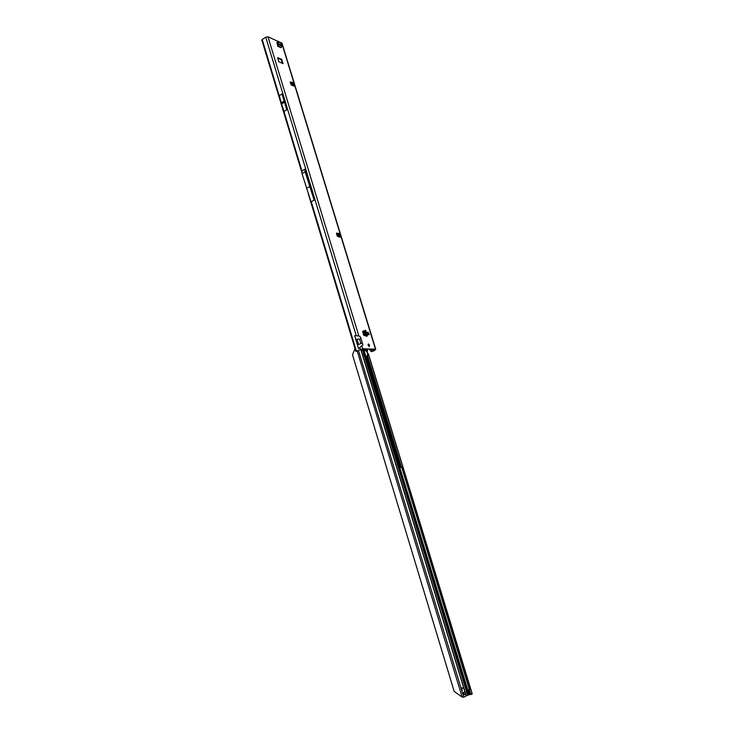 <?xml version="1.0" encoding="UTF-8"?>
<svg xmlns="http://www.w3.org/2000/svg" width="734" height="734" viewBox="0 0 734 734"><rect width="100%" height="100%" fill="white"/><g stroke="black" fill="none" stroke-linecap="round" stroke-linejoin="round"><path stroke-width="1.1" d="M291.315 84.96L292.976 84.254L293.536 83.061L294.196 83.713L294.472 86.236L291.545 85.107L290.15 82.144L290.737 82.162L290.251 82.465M293.426 83.621L294.279 86.162M368.413 343.916L369.349 346.439L368.413 343.916M277.727 42.508L276.929 42.306L277.773 46.306L278.461 44.646L277.929 44.985L277.636 43.948L277.782 41.985L278.351 41.746M368.129 332.245L367.101 332.429L367.817 334.759L369.211 334.585L368.129 332.245L369.211 334.585M365.541 330.465L362.605 331.328L363.679 335.199L366.761 336.273L367.376 335.805L365.468 335.64L364.761 334.787L365.468 334.594L367.229 335.75M337.08 235.77L339.805 237.146L339.429 236.238L338.576 236.421M337.365 235.761L336.594 233.091L339.594 233.623L341.016 236.632L340.961 237.119L339.668 236.366M292.976 84.254L292.398 84.052L292.453 82.391L291.49 82.052L291.022 83.566L290.536 83.392M262.442 41.948L261.772 40.159L262.203 39.508L265.736 37.186L267.993 36.81L281.984 43.132L375.725 349.182L374.212 350.054M360.522 337.08L358.834 335.924L354.641 335.704L355.761 339.383L361.073 338.897L360.522 337.08M362.89 344.879L362.339 343.062L357.421 344.879L358.541 348.567L362.89 344.879M375.725 349.182L362.734 348.76L355.962 351.329L362.128 349.026L374.863 349.347L373.56 350.191L374.257 350.476L371.459 351.659L374.514 350.558L374.845 349.769M278.801 61.72L277.617 57.628L281.663 59.28L283.049 63.619L278.801 61.72M277.672 43.067L277.012 42.774M363.614 331.006L362.559 331.392M277.736 58.215L281.131 59.628L282.397 63.381M337.172 235.752L336.456 233.421L339.025 233.917L340.347 236.596M338.585 236.44L337.484 236.449M291.499 82.428L290.737 82.162L290.49 83.245M292.398 84.052L290.82 84.272M281.984 93.961L279.315 95.613L281.544 103.889L284.086 111.403L286.774 109.779L281.984 93.961L286.774 109.779M301.913 170.866L304.784 169.26L314.143 200.162L311.244 201.731L311.253 202.602L302.041 173.674L301.913 170.866L282.7 107.302M301.858 172.352L262.607 42.59L262.965 42.012L280.36 99.567M355.118 348.613L355.522 348.228L356.385 351.081M373.221 349.311L373.56 350.191M374.991 350.228L374.221 350.109M355.577 350.301L355.834 351.458M371.459 351.659L369.899 350.21L370.092 349.228M370.257 349.898L371.817 351.43M369.899 350.21L369.615 349.219M302.041 173.674L305.151 171.93L314.143 200.162M304.784 169.26L305.151 171.93M306.491 188.399L309.62 186.684M290.297 82.612L290.792 82.713M291.389 84.474L292.453 82.391M338.833 236.908L339.805 237.146M364.321 330.851L365.468 334.594M363.642 331.144L364.761 334.787M366.605 336.007L367.202 335.741M367.817 334.759L368.835 334.566M277.865 41.856L280.709 42.7L281.792 46.086L281.113 47.738L277.773 46.306M277.535 45.499L277.929 44.985M278.397 41.71L278.461 44.646M277.92 44.948L278.452 44.6M369.367 346.393L368.78 344.301M368.789 346.292L369.349 346.017M369.395 344.952L368.844 344.393M369.248 344.677L368.073 344.283L368.881 346.338M368.037 345.008L368.294 344.182M361.825 349.054L361.816 350.21M360.366 349.54L361.275 350.549L362.036 349.026M362.257 349.026L363.954 354.605L362.614 354.944L363.954 354.605L467.622 695.281L463.851 697.144M461.897 687.813L463.255 687.997L461.897 687.987L462.2 690.162L461.833 687.831L463.154 687.997M462.649 692.896L463.31 695.08L464.503 694.648L465.851 693.997L465.191 691.841L462.64 692.868L465.191 691.841M358.449 350.366L463.769 697.153M463.695 697.162L462.136 697.089L357.183 350.925M367.606 352.971L366.826 351.604L367.541 351.036L367.22 351.614M365.734 349.045L366.761 350.898L367.541 351.036M470.21 694.373L467.622 695.281M469.209 694.584L364.174 350.916L468.888 694.694M362.367 349.035L363.385 350.999L364.174 350.916L363.486 349.063M463.888 692.364L462.998 692.648M463.301 695.052L462.842 692.823M367.211 352.962L366.697 351.191M363.981 349.063L364.477 350.824L365.422 350.421M367.697 354.485L367.284 353.109L368.358 353.632L367.716 354.192L367.339 353.219M471.301 694.465L472.1 693.869M366.881 349.145L367.431 350.944L366.798 351.201L366.138 351.155L365.11 349.026M469.375 689.841L468.668 690.006L469.824 693.804L470.531 693.648L469.375 689.841L469.98 688.978L469.274 689.143L401.837 467.641L400.746 467.163L402.305 467.182L401.837 467.641M468.668 690.006L469.274 689.143M469.292 688.804L469.98 688.978M469.999 688.639L402.489 467.411M400.746 467.163L366.963 356.329L367.587 356.073L401.397 466.934M367.587 356.073L368.34 353.935L472.136 693.997M366.963 356.329L367.716 354.192M471.411 694.456L470.531 693.648M470.705 694.621L469.824 693.804M462.136 697.089L454.153 691.345L352.513 354.834L355.036 348.476M363.89 354.715L362.614 354.944L361.275 350.549M362.697 355.017L465.026 691.795M281.663 42.811L294.196 83.713L293.655 84.052M339.833 234.908L340.402 234.614L294.774 85.612L294.233 85.942M293.481 83.135L292.728 82.869M267.993 36.81L358.834 335.924M361.073 338.897L362.339 343.062M361.88 345.943L362.734 348.76M375.459 349.09L341.016 236.632L339.805 236.724M311.244 201.731L355.522 348.228M359.853 347.632L360.376 349.347M355.761 339.383L357.421 344.879M265.736 37.186L356.146 335.41M262.203 39.508L262.965 42.012M308.711 195.033L355.082 348.503M292.719 84.419L293.114 85.713M338.411 233.797L339.154 236.229M373.744 349.32L373.945 349.98M293.27 83.97L293.884 86.006M339.163 233.972L339.897 236.348M372.459 351.265L371.844 349.274M357.008 339.218L358.541 344.264M359.513 338.989L360.844 343.384M283.902 101.191L281.223 102.824M283.911 101.237L281.241 102.879M284.223 102.255L281.544 103.889M284.242 102.31L281.562 103.944M339.594 233.623L339.025 233.917M281.865 59.546L281.333 59.894M281.663 59.28L281.131 59.628M365.477 330.254L367.147 335.722M364.715 330.539L366.229 335.466M364.679 330.548L366.174 335.447M365.587 334.851L364.881 335.043M281.223 47.416L277.892 45.976M281.333 47.352L278.002 45.912M281.746 45.976L278.443 44.545M281.131 44.838L278.158 43.545M281.104 44.746L278.149 43.462M278.324 41.838L277.782 41.985M368.312 343.962L368.982 344.374M369.587 345.732L369.303 345.053M361.11 350.503L464.861 691.795M465.595 694.217L466.081 695.832M468.136 695.07L363.385 350.999M463.851 692.501L464.503 694.648M466.237 695.768L465.741 694.135M366.761 350.898L366.138 351.155M365.908 349.797L365.284 350.054M365.816 349.503L365.202 349.76M365.789 349.384L365.174 349.641M468.659 689.859L469.365 689.703M468.76 689.474L469.457 689.318M401.654 467.402L402.305 467.182M401.085 467.485L401.737 467.264M400.81 467.274L401.461 467.044M367.587 355.917L366.963 356.173M470.026 694.125L470.733 693.96M339.961 236.366L339.429 236.238M262.662 42.297L301.894 172.609M308.28 193.748L355.577 350.375M338.649 236.394L337.814 233.678M292.499 85.474L292.26 84.685M365.688 330.291L367.376 335.805M366.991 349.145L367.55 350.999M368.358 353.632L472.228 693.896M367.716 355.586L367.092 355.843"/></g></svg>

